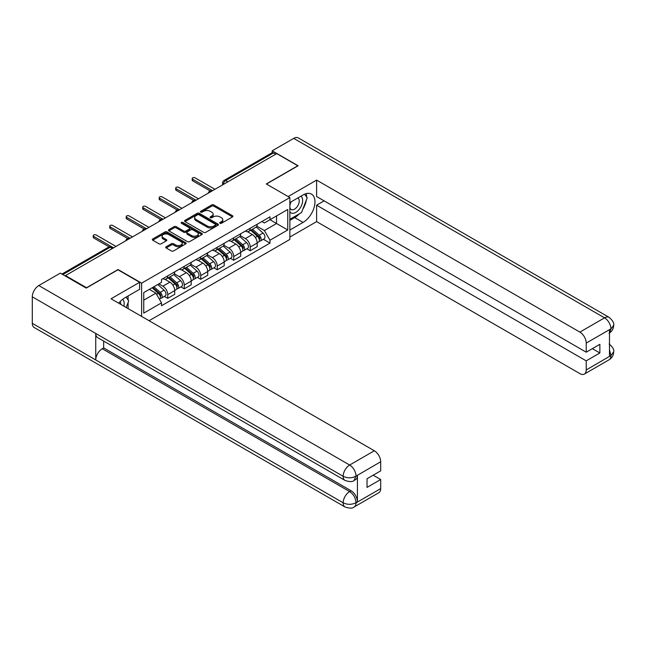 <?xml version="1.0" encoding="UTF-8"?>
<svg xmlns="http://www.w3.org/2000/svg" width="646" height="646" viewBox="0 0 646 646"><rect width="100%" height="100%" fill="white"/><g stroke="black" fill="none" stroke-linecap="round" stroke-linejoin="round"><path stroke-width="0.97" d="M220.003 223.282A1.026 0.589 0 0 0 221.457 223.282L232.479 216.919A1.47 0.848 0 0 0 232.915 216.313A1.47 0.848 0 0 0 232.479 215.716L213.802 204.935A1.47 0.848 0 0 0 211.726 204.935L200.696 211.299A1.026 0.589 0 0 0 200.397 211.718A1.026 0.589 0 0 0 200.696 212.138A1.026 0.589 0 0 0 202.15 212.138L203.579 211.315A4.7 2.713 0 0 1 210.225 211.315L211.775 212.211A4.7 2.713 0 0 1 213.156 214.133A4.7 2.713 0 0 1 211.775 216.047L210.354 216.87A1.026 0.589 0 0 0 210.047 217.29A1.026 0.589 0 0 0 210.354 217.71A1.026 0.589 0 0 0 211.807 217.71L213.228 216.886A4.7 2.713 0 0 1 219.874 216.886L221.433 217.783A4.7 2.713 0 0 1 222.805 219.705A4.7 2.713 0 0 1 221.433 221.618L220.003 222.442A1.026 0.589 0 0 0 219.705 222.862A1.026 0.589 0 0 0 220.003 223.282L220.003 222.442M166.167 246.756A1.47 0.848 0 0 0 165.739 247.353A1.47 0.848 0 0 0 166.167 247.951L171.408 250.979A1.47 0.848 0 0 0 173.483 250.979L185.725 243.905A1.47 0.848 0 0 0 186.161 243.308A1.47 0.848 0 0 0 185.725 242.71L167.048 231.922A1.47 0.848 0 0 0 164.972 231.922L152.722 238.996A1.47 0.848 0 0 0 152.294 239.593A1.47 0.848 0 0 0 152.722 240.191L159.053 243.849A1.47 0.848 0 0 0 161.129 243.849L166.369 240.821A1.47 0.848 0 0 0 166.805 240.223A1.47 0.848 0 0 0 166.369 239.626L163.236 237.809A3.924 2.269 0 0 1 162.081 236.21A3.924 2.269 0 0 1 164.504 234.118A3.924 2.269 0 0 1 168.784 234.603L181.082 241.709A3.924 2.269 0 0 1 182.237 243.308A3.924 2.269 0 0 1 179.814 245.407A3.924 2.269 0 0 1 175.534 244.915L173.483 243.728A1.47 0.848 0 0 0 171.408 243.728L166.167 246.756L166.167 247.951M141.627 283.15L118.048 269.535L86.54 287.728L65.496 275.576L276.746 153.611L297.79 165.764L266.281 183.957L289.86 197.563L141.627 283.15L141.627 316.419M203.684 232.342A1.47 0.848 0 0 0 205.759 232.342L218.001 225.276A1.47 0.848 0 0 0 218.437 224.679A1.47 0.848 0 0 0 218.001 224.073L199.323 213.293A1.47 0.848 0 0 0 197.248 213.293L184.998 220.359A1.47 0.848 0 0 0 184.57 220.964A1.47 0.848 0 0 0 184.998 221.562L203.684 232.342M181.833 223.508A1.026 0.589 0 0 1 182.875 223.645L182.875 222.426L201.867 233.392A1.47 0.848 0 0 1 202.295 233.989A1.47 0.848 0 0 1 201.867 234.595L189.617 241.661A1.47 0.848 0 0 1 187.542 241.661L168.864 230.88L168.864 229.677A1.47 0.848 0 0 0 168.436 230.275A1.47 0.848 0 0 0 168.864 230.88M168.864 229.677L174.105 226.649A1.47 0.848 0 0 1 176.18 226.649L183.755 231.026A1.47 0.848 0 0 0 185.83 231.026L189.31 229.023A1.47 0.848 0 0 0 189.738 228.418A1.47 0.848 0 0 0 189.31 227.82L181.421 223.266A1.026 0.589 0 0 1 181.122 222.846A1.026 0.589 0 0 1 181.752 222.297A1.026 0.589 0 0 1 182.875 222.426M149.081 320.723L289.86 239.44L289.86 197.563M65.496 275.576L65.496 276.125M227.796 181.873L225.575 180.597A2.988 1.728 60 0 0 224.081 180.444L271.974 152.795A2.988 1.728 60 0 1 273.476 152.941L225.575 180.597A2.988 1.728 120 0 0 223.459 184.255L223.459 184.376M275.697 154.224L273.476 152.941M250.212 228.272A6.88 3.973 60 0 1 248.791 231.357L255.768 227.327A6.88 3.973 -120 0 0 257.189 224.243M240.312 235.677L245.351 238.584A6.88 3.973 60 0 1 250.212 247.014L257.189 242.985A6.88 3.973 -120 0 0 252.328 234.555L247.329 231.672M257.189 242.985L257.189 246.707L250.212 250.737L246.869 248.799M248.791 231.357A6.88 3.973 60 0 1 245.399 231.05M250.212 247.014L250.212 250.737M233.715 237.793A6.88 3.973 60 0 1 232.294 240.877L239.27 236.848A6.88 3.973 -120 0 0 240.7 233.763M230.372 258.327L233.715 260.257L240.7 256.228L240.7 252.505A6.88 3.973 -120 0 0 235.83 244.083L230.84 241.2M232.294 240.877A6.88 3.973 60 0 1 228.91 240.57M223.815 245.197L228.854 248.112A6.88 3.973 60 0 1 233.715 256.535L233.715 260.257M217.226 247.313A6.88 3.973 60 0 1 215.796 250.406L222.781 246.376A6.88 3.973 -120 0 0 224.202 243.284M213.874 267.848L217.226 269.778L224.202 265.748L224.202 262.026A6.88 3.973 -120 0 0 219.341 253.603L214.343 250.721M215.796 250.406A6.88 3.973 60 0 1 212.413 250.091M207.318 254.726L212.356 257.633A6.88 3.973 60 0 1 217.226 266.055L217.226 269.778M200.728 256.842A6.88 3.973 60 0 1 199.307 259.926L206.284 255.897A6.88 3.973 -120 0 0 207.705 252.812M197.385 277.368L200.728 279.306L207.705 275.277L207.705 271.554A6.88 3.973 -120 0 0 202.844 263.124L197.846 260.241M199.307 259.926A6.88 3.973 60 0 1 195.916 259.619M190.828 264.246L195.867 267.153A6.88 3.973 60 0 1 200.728 275.576L200.728 279.306M184.239 266.362A6.88 3.973 60 0 1 182.81 269.447L189.787 265.417A6.88 3.973 -120 0 0 191.216 262.333M180.888 286.897L184.239 288.827L191.216 284.797L191.216 281.075A6.88 3.973 -120 0 0 186.347 272.652L181.356 269.762M182.81 269.447A6.88 3.973 60 0 1 179.426 269.14M174.331 273.767L179.37 276.674A6.88 3.973 60 0 1 184.239 285.104L184.239 288.827M167.742 275.882A6.88 3.973 60 0 1 166.321 278.975L173.298 274.946A6.88 3.973 -120 0 0 174.719 271.853M164.399 296.417L167.742 298.347L174.719 294.318L174.719 290.595A6.88 3.973 -120 0 0 169.858 282.173L164.859 279.29M166.321 278.975A6.88 3.973 60 0 1 162.929 278.66M158.859 283.885L162.881 286.202A6.88 3.973 60 0 1 167.742 294.624L167.742 298.347M261.896 221.521L264.384 222.959L287.745 209.465L276.536 215.942L276.536 223.508L264.384 230.525L256.801 226.157M143.743 300.18L155.896 293.163L161.5 302.869L143.743 313.124L143.743 292.614L161.5 282.359L161.5 279.484L269.988 216.854L269.988 219.721L287.745 229.976L269.988 240.231L264.384 230.525M287.745 209.465L287.745 229.976M161.5 302.869L161.5 305.736L269.988 243.106L269.988 240.231M155.896 293.163L149.347 289.376M263.358 239.278L269.988 243.106M220.415 223.427L221.433 222.838A4.7 2.713 0 0 0 222.805 220.924L222.805 219.705M213.156 214.133L213.156 215.352A4.7 2.713 0 0 1 211.775 217.266L210.757 217.855M232.479 215.716L232.479 216.919L213.802 206.155A1.47 0.848 0 0 0 211.726 206.155L201.108 212.284M218.001 224.073L218.001 225.276L199.323 214.512A1.47 0.848 0 0 0 197.248 214.512L185.022 221.57M215.409 225.099A1.026 0.589 0 0 0 215.707 224.679A1.026 0.589 0 0 0 215.409 224.259L199.016 214.787A1.026 0.589 0 0 0 197.563 214.787L196.053 215.659A4.7 2.713 0 0 0 194.68 217.573A4.7 2.713 0 0 0 196.053 219.495L207.261 225.963A4.7 2.713 0 0 0 213.907 225.963L215.409 225.099L215.409 226.318A1.026 0.589 0 0 0 215.707 225.898L215.707 224.679M194.68 217.573L194.68 218.792A4.7 2.713 0 0 0 196.053 220.714L196.053 219.495M215.409 226.318L213.907 227.182A4.7 2.713 0 0 1 207.261 227.182L196.053 220.714M168.881 230.888L174.105 227.876L174.105 226.649M189.738 228.418L189.738 229.645A1.47 0.848 0 0 1 189.31 230.242L185.83 232.245A1.47 0.848 0 0 1 183.755 232.245L176.18 227.876A1.47 0.848 0 0 0 174.105 227.876M182.875 223.645L201.851 234.603M191.62 235.564A3.924 2.269 0 0 0 195.899 236.056A3.924 2.269 0 0 0 198.322 233.965A3.924 2.269 0 0 0 197.167 232.358L192.839 229.855A1.47 0.848 0 0 0 190.764 229.855L187.283 231.866A1.47 0.848 0 0 0 186.856 232.463A1.47 0.848 0 0 0 187.283 233.061L191.62 235.564L191.62 236.783A3.924 2.269 0 0 0 195.899 237.276A3.924 2.269 0 0 0 198.322 235.184L198.322 233.965M186.856 232.463L186.856 233.682A1.47 0.848 0 0 0 187.283 234.288L187.283 233.061M191.62 236.783L187.283 234.288M182.237 243.308L182.237 244.527A3.924 2.269 0 0 1 179.814 246.627A3.924 2.269 0 0 1 175.534 246.134L173.483 244.947A1.47 0.848 0 0 0 171.408 244.947L166.184 247.967M162.081 236.21L162.081 237.429A3.924 2.269 0 0 0 163.236 239.036L163.236 237.809M166.353 240.837L163.236 239.036M185.725 242.71L185.725 243.905L167.048 233.149A1.47 0.848 0 0 0 164.972 233.149L152.747 240.207L152.722 238.996M250.688 230.259L257.407 236.258A3.739 2.156 60 0 1 258.586 242.04L257.189 242.839M250.866 230.42L254.031 232.245M251.367 229.871L258.844 236.541A1.793 1.034 60 0 1 259.409 239.319A1.793 1.034 60 0 1 259.248 239.383M252.489 229.225L259.207 235.217A3.739 2.156 60 0 1 260.378 240.998A3.739 2.156 60 0 1 259.248 241.12M256.236 226.972L263.011 233.02A3.739 2.156 60 0 1 264.19 238.802L260.378 240.998M210.216 190.958L192.694 180.84A1.72 0.993 180 0 1 192.193 180.137L192.193 178.546A1.72 0.993 -0 0 0 192.694 179.249L212.518 190.699M214.948 189.294L195.124 177.852A1.72 0.993 -0 0 0 193.251 177.634A1.72 0.993 -0 0 0 192.193 178.546M234.191 239.779L240.918 245.779A3.739 2.156 60 0 1 242.089 251.56L240.692 252.368M234.369 239.941L237.534 241.765M234.869 239.391L242.355 246.061A1.793 1.034 60 0 1 242.912 248.839A1.793 1.034 60 0 1 242.751 248.904M235.992 238.745L242.71 244.745A3.739 2.156 60 0 1 243.889 250.519A3.739 2.156 60 0 1 242.759 250.64M239.739 236.493L246.522 242.549A3.739 2.156 60 0 1 247.693 248.322L243.889 250.519M217.702 249.308L224.42 255.299A3.739 2.156 60 0 1 225.591 261.081L224.202 261.888M217.88 249.461L221.045 251.294M218.38 248.912L225.858 255.59A1.793 1.034 60 0 1 226.423 258.36A1.793 1.034 60 0 1 226.253 258.424M219.495 248.266L226.221 254.266A3.739 2.156 60 0 1 227.392 260.047A3.739 2.156 60 0 1 226.261 260.168M223.25 246.021L230.024 252.069A3.739 2.156 60 0 1 231.195 257.851L227.392 260.047M299.389 213.794A16.82 9.714 120 0 1 294.721 217.589L303.079 222.41A16.82 9.714 120 0 0 314.069 207.584A16.82 9.714 120 0 0 311.485 194.107A16.82 9.714 120 0 0 303.079 194.939L289.86 202.569M303.079 222.41L289.86 230.041M289.86 237.058L316.613 221.618L316.613 205.194L586.229 360.856L586.229 369.948L611.068 355.478L609.485 356.221L609.485 329.969L610.914 328.838L586.229 343.091A8.971 5.176 -120 0 0 579.882 332.109L604.567 317.848L293.72 138.381L272.2 150.809L298.105 165.764L266.443 184.045M324.114 200.866L316.613 205.194M592.358 348.646L599.868 352.982L599.868 344.31L586.229 352.191L316.613 196.529L316.613 180.105L579.882 332.109M288.116 196.562L316.613 180.105M316.613 221.618L579.882 373.614A8.971 5.176 -120 0 0 584.364 374.058A8.971 5.176 -120 0 0 586.229 369.948M293.72 138.381A9.197 5.305 -60 0 1 298.315 137.929L609.17 317.396A9.197 5.305 -60 0 0 604.567 317.848A8.971 5.176 60 0 1 610.914 328.838M272.2 152.698L272.2 150.809M586.229 352.191L586.229 343.091M599.868 352.982L586.229 360.856M302.724 209.393A16.82 9.714 120 0 0 306.349 200.066M306.616 197.054A16.82 9.714 120 0 0 306.204 193.622M294.721 217.589L289.86 220.399M609.485 349.938L610.914 355.397M609.17 343.947C612.779 347.193 614.289 349.785 613.7 351.731L611.084 355.478M609.17 317.396C612.771 320.61 614.281 323.226 613.7 325.245L611.076 328.927M345.053 480.438A9.197 5.305 -60 0 1 343.147 476.288C347.387 478.323 351.61 478.306 355.833 476.239L354.137 480.43C352.635 481.956 349.607 481.956 345.053 480.438L97.643 337.6A9.197 5.305 -60 0 1 95.737 333.449L32.3 296.821A9.197 5.305 -60 0 1 38.8 285.556L60.32 273.137L86.225 288.092L117.943 269.778L139.617 282.294L139.617 289.311L124.605 297.984A16.82 9.714 120 0 0 118.711 303.184M139.617 282.294L111.072 298.775L374.341 450.771A8.971 5.176 60 0 1 380.688 461.761L380.688 470.853L367.041 478.734L367.041 487.399L380.688 479.526L380.688 488.618A8.971 5.176 60 0 1 378.822 492.728L354.137 506.981A8.971 5.176 -120 0 0 355.994 502.871L380.688 488.618M127.722 308.392L131.267 310.435M128.094 308.174L128.094 302.538M128.094 300.019L128.094 295.965M354.137 506.981C352.708 508.499 349.68 508.507 345.053 506.989L34.206 327.522A9.197 5.305 -60 0 1 32.3 323.315L95.737 359.943A9.197 5.305 -60 0 1 102.238 348.743L349.656 491.582L351.077 490.758A8.971 5.176 60 0 1 357.424 501.748L357.424 475.496A8.971 5.176 60 0 1 355.566 479.607L354.137 480.43M32.3 296.821L32.3 323.315M38.8 285.556L349.656 465.023A9.197 5.305 -60 0 0 343.147 476.288L95.737 333.449L95.737 359.943L343.147 502.782C347.37 504.825 351.602 504.825 355.841 502.782L355.994 502.871M380.688 479.526L373.178 475.19M103.667 341.072L103.667 347.911L351.077 490.758M103.667 347.911L102.238 348.743M289.86 211.912A9.722 5.612 120 0 0 297.588 211.072A9.722 5.612 120 0 0 302.651 200.494A9.722 5.612 120 0 0 300.891 196.206M290.676 202.101A9.722 5.612 120 0 0 289.86 203.853M289.86 207.1A6.654 3.844 120 0 0 291.201 209.506A6.654 3.844 120 0 0 296.328 207.721A6.654 3.844 120 0 0 299.235 201.027A6.654 3.844 120 0 0 297.854 197.975A6.654 3.844 120 0 0 297.838 197.967M291.225 201.786A6.654 3.844 120 0 0 289.86 205.767M304.597 194.171L307.197 197.87L301.488 212.582L290.078 219.172M123.854 306.156A9.722 5.612 120 0 0 124.177 303.539A9.722 5.612 120 0 0 122.57 299.356M120.754 304.363A6.654 3.844 120 0 0 120.762 304.064A6.654 3.844 120 0 0 120.075 301.634M126.067 297.136L128.724 300.915L126.172 307.496M193.719 200.478L176.196 190.36A1.72 0.993 180 0 1 175.696 189.658L175.696 188.075A1.72 0.993 -0 0 0 176.196 188.777L196.021 200.22M198.459 198.815L178.635 187.372A1.72 0.993 -0 0 0 176.762 187.154A1.72 0.993 -0 0 0 175.696 188.075M177.23 209.998L159.707 199.889A1.72 0.993 180 0 1 159.199 199.186L159.199 197.595A1.72 0.993 -0 0 0 159.707 198.298L179.531 209.74M181.962 208.343L162.138 196.893A1.72 0.993 -0 0 0 160.265 196.675A1.72 0.993 -0 0 0 159.199 197.595M201.205 258.828L207.931 264.828A3.739 2.156 60 0 1 209.102 270.609L207.705 271.409M201.382 258.989L204.548 260.814M201.883 258.44L209.361 265.11A1.793 1.034 60 0 1 209.926 267.888A1.793 1.034 60 0 1 209.764 267.953M203.006 257.794L209.724 263.786A3.739 2.156 60 0 1 210.895 269.568A3.739 2.156 60 0 1 209.772 269.689M206.752 255.541L213.535 261.59A3.739 2.156 60 0 1 214.706 267.371L210.895 269.568M184.716 268.348L191.434 274.348A3.739 2.156 60 0 1 192.605 280.13L191.216 280.937M184.893 268.51L188.051 270.335M185.394 267.961L192.871 274.631A1.793 1.034 60 0 1 193.437 277.409A1.793 1.034 60 0 1 193.267 277.473M186.508 267.315L193.235 273.315A3.739 2.156 60 0 1 194.406 279.088A3.739 2.156 60 0 1 193.275 279.209M190.255 265.062L197.038 271.11A3.739 2.156 60 0 1 198.209 276.892L194.406 279.088M168.218 277.877L174.937 283.869A3.739 2.156 60 0 1 176.116 289.65L174.719 290.458M168.396 278.03L171.561 279.855M168.897 277.481L176.374 284.159A1.793 1.034 60 0 1 176.939 286.929A1.793 1.034 60 0 1 176.778 286.994M170.019 276.835L176.738 282.835A3.739 2.156 60 0 1 177.908 288.617A3.739 2.156 60 0 1 176.778 288.738M173.766 274.582L180.541 280.639A3.739 2.156 60 0 1 181.72 286.42L177.908 288.617M160.733 219.527L143.21 209.409A1.72 0.993 180 0 1 142.709 208.706L142.709 207.116A1.72 0.993 -0 0 0 143.21 207.818L163.034 219.269M165.465 217.864L145.641 206.413A1.72 0.993 -0 0 0 143.767 206.203A1.72 0.993 -0 0 0 142.709 207.116M144.244 229.047L126.721 218.929A1.72 0.993 180 0 1 126.212 218.227L126.212 216.644A1.72 0.993 -0 0 0 126.721 217.347L146.545 228.789M148.976 227.384L129.152 215.942A1.72 0.993 -0 0 0 127.278 215.724A1.72 0.993 -0 0 0 126.212 216.644M127.746 238.568L110.224 228.45A1.72 0.993 180 0 1 109.723 227.747L109.723 226.165A1.72 0.993 -0 0 0 110.224 226.867L130.048 238.309M132.478 236.904L112.654 225.462A1.72 0.993 -0 0 0 110.781 225.244A1.72 0.993 -0 0 0 109.723 226.165M152.133 287.761L158.448 293.397A3.739 2.156 60 0 1 159.619 299.171L159.433 299.284M152.198 287.728L155.064 289.384M152.811 287.373L159.885 293.68A1.793 1.034 60 0 1 160.442 296.449A1.793 1.034 60 0 1 160.281 296.522M153.934 286.727L160.24 292.355A3.739 2.156 60 0 1 161.419 298.137A3.739 2.156 60 0 1 160.289 298.258M157.737 284.531L164.052 290.159A3.739 2.156 60 0 1 165.223 295.941L161.419 298.137M109.134 246.869L93.727 237.978A1.72 0.993 180 0 1 93.226 237.276L93.226 235.685A1.72 0.993 -0 0 0 93.727 236.388L113.551 247.838M115.989 246.433L96.165 234.982A1.72 0.993 -0 0 0 94.284 234.773A1.72 0.993 -0 0 0 93.226 235.685M223.564 184.32L223.459 184.255A2.988 1.728 0 0 1 222.587 183.036L222.587 184.885M184.239 285.104L191.216 281.075M200.728 275.576L207.705 271.554M217.226 266.055L224.202 262.026M233.715 256.535L240.7 252.505M167.742 294.624L174.719 290.595M162.881 286.202L169.858 282.173M179.37 276.674L186.347 272.652M195.867 267.153L202.844 263.124M212.356 257.633L219.341 253.603M228.854 248.112L235.83 244.083M245.351 238.584L252.328 234.555M211.856 191.079A2.988 1.728 120 0 0 210.539 191.846M195.367 200.599A2.988 1.728 120 0 0 194.042 201.366M178.869 210.128A2.988 1.728 120 0 0 177.545 210.887M162.372 219.648A2.988 1.728 120 0 0 161.056 220.407M145.883 229.168A2.988 1.728 120 0 0 144.559 229.936M129.386 238.697A2.988 1.728 120 0 0 128.07 239.456M112.339 248.54L110.119 247.256L62.807 274.574M113.211 248.032L111.613 247.103A2.988 1.728 120 0 0 110.119 247.256A2.988 1.728 60 0 0 108.625 247.103L61.927 274.065M221.433 222.838L221.433 221.618M210.354 217.71L210.354 216.87M211.775 217.266L211.775 216.047M200.696 212.138L200.696 211.299M211.726 206.155L211.726 204.935M213.802 206.155L213.802 204.935M184.998 221.562L184.998 220.359M197.248 214.512L197.248 213.293M199.323 214.512L199.323 213.293M207.261 227.182L207.261 225.963M213.907 227.182L213.907 225.963M176.18 227.876L176.18 226.649M183.755 232.245L183.755 231.026M185.83 232.245L185.83 231.026M189.31 230.242L189.31 229.023M201.867 234.595L201.867 233.392M171.408 244.947L171.408 243.728M173.483 244.947L173.483 243.728M175.534 246.134L175.534 244.915M166.369 240.821L166.369 239.626M164.972 233.149L164.972 231.922M167.048 233.149L167.048 231.922M257.407 236.258L255.315 237.47M259.781 238.495L259.111 238.883M263.011 233.02L259.207 235.217M192.694 179.249L192.694 180.84M240.918 245.779L238.818 246.99M243.284 248.016L242.613 248.403M246.522 242.549L242.71 244.745M224.42 255.299L222.329 256.51M226.794 257.544L226.116 257.932M230.024 252.069L226.221 254.266M613.7 351.763C613.595 355.276 612.053 357.957 609.057 359.806A8.971 5.176 -120 0 0 610.914 355.696M609.485 332.948L610.914 329.145M357.424 501.748L355.849 502.782M380.688 461.761L355.841 476.231M355.994 476.32L357.424 475.496M355.994 476.013A8.971 5.176 60 0 0 349.656 465.023L374.341 450.771M345.053 506.989A9.197 5.305 -60 0 1 343.147 502.782A9.197 5.305 -60 0 1 349.656 491.582C353.467 494.142 355.583 497.8 355.994 502.572M176.196 188.777L176.196 190.36M159.707 198.298L159.707 199.889M207.931 264.828L205.832 266.039M210.297 267.064L209.627 267.452M213.535 261.59L209.724 263.786M191.434 274.348L189.335 275.559M193.808 276.585L193.13 276.973M197.038 271.11L193.235 273.315M174.937 283.869L172.845 285.08M177.311 286.105L176.633 286.501M180.541 280.639L176.738 282.835M143.21 207.818L143.21 209.409M126.721 217.347L126.721 218.929M110.224 226.867L110.224 228.45M158.448 293.397L156.639 294.439M160.814 295.634L160.143 296.021M164.052 290.159L160.24 292.355M93.727 236.388L93.727 237.978M212.114 190.933A2.988 2.988 0 0 0 208.27 193.146M195.617 200.454A2.988 2.988 0 0 0 191.781 202.674M179.12 209.982A2.988 2.988 0 0 0 175.284 212.195M162.631 219.503A2.988 2.988 0 0 0 158.795 221.715M146.133 229.023A2.988 2.988 0 0 0 142.298 231.236M129.644 238.544A2.988 2.988 0 0 0 125.8 240.764M111.613 247.103A2.988 2.988 0 0 0 108.625 247.103M224.081 180.444A2.988 2.988 0 0 0 222.587 183.036M584.364 374.058L609.057 359.806M613.7 325.269C613.579 328.757 612.028 331.414 609.057 333.247"/></g></svg>

